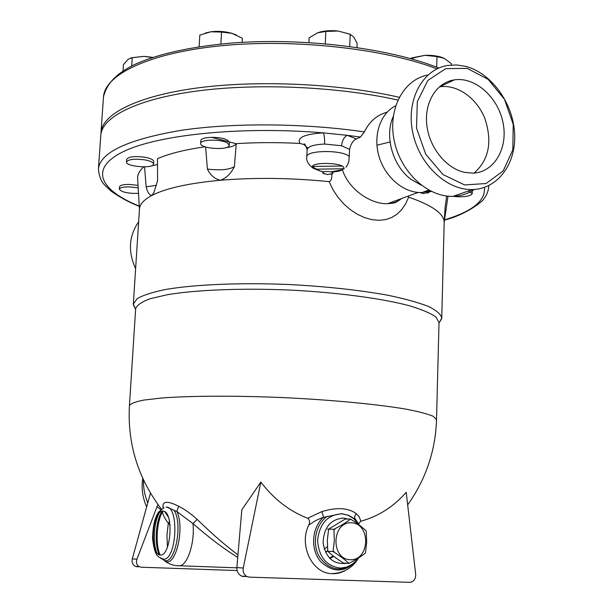<?xml version="1.0" encoding="UTF-8"?>
<svg xmlns="http://www.w3.org/2000/svg" width="613" height="613" viewBox="0 0 613 613"><rect width="100%" height="100%" fill="white"/><g stroke="black" fill="none" stroke-linecap="round" stroke-linejoin="round"><path stroke-width="0.92" d="M464.907 172.445C446.318 168.667 429.261 147.649 426.794 124.96C424.173 102.271 436.556 82.433 454.287 79.874C475.021 76.564 498.024 97.107 503.005 122.585C508.353 148.032 494.385 172.322 473.075 173.134L464.907 172.445M439.26 86.9L439.72 86.824C457.221 84.073 476.86 98.126 484.891 118.57C492.553 141.779 488.944 159.947 474.079 173.073M467.282 68.38L445.735 68.641L427.82 80.456L417.3 101.704L416.526 128.155L425.751 154.277L443.023 174.575L464.623 184.942L486.094 183.517L503.212 170.904L512.813 149.81L513.234 124.362L504.491 99.337L488.186 79.391L467.282 68.38M465.497 66.319L456.44 64.94L447.544 65.476C422.464 69.468 406.028 99.796 412.649 132.094C418.97 164.43 446.8 190.574 472.585 189.547C498.162 188.888 516.598 163.135 514.575 132.868C512.813 102.624 491.143 72.832 465.497 66.319M427.943 74.978C403.408 79.46 387.585 109.329 394.22 140.737C400.557 172.184 427.836 197.401 453.16 196.329C460.93 196.045 467.957 193.754 474.263 189.463M393.255 116.501C384.251 136.071 392.642 165.847 410.917 179.257L421.261 185.157M395.661 105.796C380.114 113.466 372.696 135.986 379.194 156.982C385.554 178.008 404.588 193.516 422.127 192.497L430.349 190.919M401.507 198.574C397.745 201.723 393.125 203.424 387.646 203.669L387.646 203.669C371.348 204.55 348.72 189.708 342.391 169.778L343.027 169.288C341.135 170.858 337.257 171.755 331.395 171.977M307.872 148.07L303.879 144.53C304.332 142.86 305.412 144.568 307.113 149.618C308.002 146.415 313.841 144.553 324.614 144.055L341.656 145.756L349.617 149.442C350.751 144.055 353.004 140.561 356.368 138.944L360.467 137.051L364.398 131.918C369.371 121.543 376.941 114.976 387.109 112.21M349.617 149.442L348.943 161.012L347.648 164.736L345.916 167.295M139.473 209.087L139.48 208.949C139.802 204.213 143.909 199.723 151.809 195.493C165.663 188.291 188.574 183.21 220.565 180.245C254.977 177.395 291.167 177.862 329.143 181.647C331.081 181.057 331.985 178.483 331.871 173.923M329.143 181.647L333.074 189.861L338.077 197.409L343.947 204.083L350.536 209.807L357.548 214.374L364.85 217.722L372.129 219.715L379.179 220.328L385.799 219.561L391.853 217.439L397.216 214.06L401.852 209.462L405.668 203.8L408.672 197.156C432.019 205.24 443.85 213.569 444.18 222.128L441.766 317.925M407.929 196.214L408.672 197.156M330.913 171.855L342.391 169.778M446.662 196.03L445.107 207.424L444.18 222.128L445.329 214.435L444.632 214.251M135.473 308.967L133.327 304.071L137.189 298.638C143.151 295.182 152.737 292.11 165.947 289.413C195.133 284.455 240.817 282.509 289.106 284.516C326.032 286.47 358.751 290.01 387.255 295.129C404.327 298.661 418.012 302.416 428.303 306.385C436.456 310.377 440.946 314.277 441.766 318.078L439.314 322.522M447.988 196.168L445.329 214.435M135.657 308.837L135.657 308.745C136.898 305.167 141.733 301.818 150.177 298.707L167.747 294.623C196.474 289.872 241.384 288.033 288.846 290.01C336.292 292.34 380.75 298.24 408.756 305.573C421.376 309.32 430.41 313.113 435.858 316.959L439.015 322.522L436.525 419.545M471.543 189.892L472.24 190.766M468.232 191.049L472.225 193.57C471.351 195.631 467.006 196.719 459.168 196.834L452.854 196.336M341.656 145.756C342.169 140.523 344.031 137.044 347.249 135.32L323.281 132.883C304.546 134.086 296.753 137.611 299.91 143.442L303.879 144.507M324.614 144.055C324.729 138.768 324.285 135.044 323.281 132.883C241.177 125.918 157.311 134.806 123.067 151.771C88.441 168.774 100.256 190.405 139.258 206.098M137.695 179.525L137.611 178.038C137.626 174.222 139.664 170.506 143.71 166.882M151.311 165.901L157.526 164.56M156.384 185.31L146.162 186.865C147.434 192.252 149.319 195.126 151.809 195.493L153.802 192.842L157.595 180.643L157.472 158.683C169.05 153.656 184.881 149.687 204.972 146.775M226.005 147.641C231.745 146.913 235.162 145.58 236.258 143.641C256.655 142.362 277.865 142.3 299.91 143.442M200.673 143.434L200.834 140.691C200.351 136.461 221.76 136.193 227.707 140.369L229.331 142.507L229.185 145.25C229.484 150.675 199.715 148.79 200.673 143.434C200.198 139.235 221.607 138.975 227.561 143.128L229.185 145.25M126.516 161.962L126.684 159.357C128.684 156.56 134.944 155.886 145.465 157.342C150.806 158.445 153.556 159.832 153.717 161.48L153.549 164.077C153.825 168.897 125.588 166.705 126.516 161.962C128.508 159.181 134.768 158.514 145.296 159.962C150.637 161.066 153.388 162.437 153.549 164.077M138.515 193.379C127.925 193.601 121.543 192.206 119.351 189.21L119.52 186.789C120.002 185.249 123.19 184.452 129.067 184.406L138.04 185.356M119.351 189.21C119.841 187.678 123.029 186.888 128.906 186.842L138.186 187.854M349.395 156.775C344.33 149.741 305.872 149.856 306.799 156.859C306.04 160.422 308.094 164.192 312.967 168.146L320.201 171.096L312.5 166.866M312.967 168.146C306.592 160.92 350.092 162.575 343.027 169.288M320.201 171.096L323.879 171.832M236.258 143.641L234.396 166.613C231.07 173.433 226.458 177.977 220.565 180.245C214.734 178.988 210.351 175.264 207.416 169.073C220.312 170.575 229.3 169.755 234.396 166.613M207.416 169.073L205.623 146.99M146.162 186.865L144.561 166.874M243.936 576.634L241.614 576.082C238.365 574.32 236.779 571.477 236.863 567.538L241.813 509.847L260.862 482.063C273.873 499.181 289.482 511.242 307.688 518.246C309.81 519.839 310.14 522.146 308.691 525.165C298.876 544.926 311.688 572.626 330.959 573.615C336.039 574.067 340.874 573.002 345.448 570.427M358.697 523.747L360.659 521.272L360.467 519.993L358.98 516.521L356.23 513.648C348.322 507.786 336.874 507.097 321.871 511.579L307.688 518.246M360.659 521.272C378.428 516.384 393.615 506.729 406.212 492.3L415.683 574.266C415.729 579.155 413.76 581.844 409.775 582.35L249.33 577.132L247.047 576.58C243.974 574.825 242.71 571.983 243.254 568.052L260.862 482.063M324.254 549.064L327.388 546.689M237.951 554.834C225.684 545.731 212.075 533.908 197.125 519.364C190.804 513.602 184.636 509.219 178.621 506.223C168.092 500.974 162.859 501.028 162.92 506.376L163.204 508.047M345.471 563.186L345.157 563.654M308.691 525.165L315.58 520.606L322.407 517.625L341.456 513.633L348.506 515.28L355.011 519.05L359.502 525.234L353.663 518.583M321.871 511.579L323.58 517.234C311.749 527.264 310.163 549.294 320.53 561.477C333.679 573.599 346.123 572.749 357.854 558.926M356.23 513.648L354.95 515.479L354.62 517.977L358.789 524.146M157.878 504.445L136.921 559.255C135.887 562.68 136.699 565.171 139.35 566.741L141.319 567.209L237.139 570.565M150.469 493.143L132.293 558.887C131.611 562.313 132.669 564.811 135.458 566.389L137.458 566.856M170.199 525.157L168.314 523.211L169.694 521.586M197.125 519.364L193.003 523.625C209.163 537.739 224.074 548.995 237.737 557.393M167.495 547.348L166.935 535.364L168.314 523.211C164.522 518.238 162.598 514.368 162.545 511.587L163.004 511.089M163.694 507.832L162.92 506.376M178.621 506.223L176.881 511.564L193.003 523.625C194.873 541.946 188.145 563.822 180.199 565.791L176.322 565.646M236.84 567.83L180.199 565.791C174.598 565.96 169.579 564.45 165.158 561.263C175.647 567.531 185.057 528.145 176.881 511.564L166.659 507.043M160.108 555.026C155.319 544.29 156.599 522.038 162.545 511.587L162.483 511.096M327.71 550.842L327.089 551.24M327.043 551.279L325.511 552.259M333.809 556.382L329.909 558.535M335.005 529.31L327.541 529.126L328.614 529.172L327.327 540.183L327.756 551.279L326.683 551.225L327.771 551.309C331.909 555.186 337.173 559.102 343.571 563.063L348.958 563.401C344.874 559.546 339.579 555.608 333.081 551.577L334.177 551.631L333.066 551.539L334.361 540.428L333.909 529.287L335.02 529.28L333.932 529.257C340.69 525.854 346.238 522.475 350.552 519.096C356.988 523.096 362.199 527.057 366.191 530.981L366.712 542.007L365.44 552.987C361.195 556.497 355.701 559.968 348.973 563.401L348.958 563.401M350.552 519.096L345.188 519.05L328.629 529.142L327.541 529.126M350.215 559.746C369.9 560.665 371.118 523.701 351.54 522.797C331.763 521.41 330.3 559.11 350.215 559.746M326.683 551.248L334.162 551.593M147.787 502.859C144.66 495.273 143.243 487.664 143.519 480.033M146.653 506.959C142.492 497.358 141.212 487.864 142.798 478.469M138.653 221.806C128.837 235.951 127.826 251.575 135.619 268.678M397.875 100.065C338.499 86.632 257.468 82.977 197.049 91.015C136.523 99.068 101.957 117.045 100.793 135.297L100.777 135.496M399.216 97.298C339.977 83.636 258.632 79.828 197.869 87.889C136.99 95.973 102.156 114.133 100.984 132.569L100.93 134.04M451.26 65.016L451.291 63.568L444.218 58.342L436.954 56.595L424.993 55.323C432.242 55.101 438.326 55.959 443.237 57.898M436.671 67.169L436.954 56.595M411.714 57.906L424.993 55.323L410.296 58.534M412.932 59.277L412.978 57.591M349.716 46.458L350.184 34.259L338.085 31.018L325.802 31.439L317.465 32.864L309.098 37.899L308.898 42.542M325.288 43.761L325.802 31.439M318.178 32.604C323.81 30.765 330.453 30.229 338.085 31.018L349.893 34.144M356.996 47.485L357.149 43.393L353.77 37.048L350.184 34.259M220.879 44.013L221.538 32.075L210.726 31.799L199.8 35.133L199.125 46.749M205.401 33.002L210.726 31.799C217.998 30.895 225.117 31.424 232.089 33.378L221.538 32.075M131.703 65.951L132.255 57.676L128.278 59.162L123.481 64.503L123.044 70.878M130.883 57.89L144.001 56.358L132.255 57.676M242.127 42.351L242.342 38.259L232.089 33.378L236.633 35.102M152.254 57.553L144.001 56.358L152.844 57.361M330.836 174.238L332.913 173.502C333.457 172.605 332.146 171.954 328.989 171.548C324.553 171.349 322.461 171.87 322.714 173.111L324.752 174.015M484.446 187.402C485.703 200.635 472.447 211.424 444.678 219.783M426.525 190.896L428.043 191.271L428.916 192.436L427.154 193.118M356.368 138.944L347.249 135.32L360.467 137.051M307.113 149.618L306.799 156.897M364.398 131.918C303.864 123.014 231.637 122.608 179.854 130.538C127.351 139.657 100.21 152.461 98.425 168.943C99.114 176.697 101.482 182.337 105.528 185.854L110.087 190.191C111.581 191.93 125.979 201.386 139.274 206.336M444.647 220.021C465.895 214.834 483.611 200.949 483.933 198.574C486.684 195.378 488.285 191.402 488.722 186.666L488.714 185.639M161.403 509.15C138.04 478.232 127.374 443.743 129.42 405.691C130.569 403.615 135.373 401.737 143.833 400.074L161.51 398.013C190.451 395.776 235.89 395.561 284.011 397.638C332.108 399.929 377.24 404.258 405.691 409.101C418.518 411.545 427.705 413.951 433.261 416.311L436.525 419.629C435.536 450.739 425.92 479.159 407.668 504.897M236.863 567.538L243.254 568.052M156.959 506.645L160.775 509.664M136.921 559.255L132.293 558.887M159.418 512.744C153.848 522.207 152.537 542.965 156.913 553.033M160.867 558.535L163.809 559.286C176.95 559.186 179.18 505.457 166.108 507.158M174.123 510.414C183.356 524.46 174.559 566.496 163.817 560.113L162.177 559.018M159.303 554.849C154.139 544.428 155.625 520.897 162.008 511.181M353.663 518.575L348.008 515.211L341.77 513.794C327.687 514.69 319.626 523.494 317.58 540.199C318.768 557.048 326.438 566.343 340.598 568.09L346.521 567.132L352.015 564.42M353.011 517.801L355.601 520.307M354.429 562.581C341.51 572.55 329.871 570.711 319.511 557.056C311.619 543.907 315.549 524.046 327.419 516.307M163.916 507.748L158.644 512.039C157.349 514 153.097 519.563 152.537 538.314C154.53 555.485 157.625 555.378 158.683 557.071L163.809 559.286L163.824 560.113L165.158 561.263L162.46 559.094M162.82 511.081C174.008 510.652 171.379 556.106 160.208 555.033C149.266 554.328 151.97 510.859 162.82 511.081M346.835 563.27C333.855 564.902 325.94 558.152 323.097 543.003C323.71 527.54 330.476 519.226 343.395 518.069L348.215 519.081M103.467 97.245L103.482 97.038C104.639 74.732 148.859 52.802 221.691 45.707C294.355 38.565 384.711 48.68 437.015 68.871M344.291 168.744L315.496 169.211M312.645 166.429L341.916 166.054M390.044 141.963L377.332 145.128M236.25 143.718L211.424 137.297M454.287 79.874L439.72 86.824M453.107 196.329L472.531 189.547M410.902 179.249L420.802 184.804M422.127 192.497L428.755 190.076M400.917 198.788C394.688 203.754 394.918 202.903 387.646 203.669L418.15 192.451M133.327 304.071L139.48 208.949M444.172 223.14L444.371 221.791M439.008 323.02L441.689 318.729M135.626 309.266L133.327 304.73M472.278 191.072L472.225 193.57M419.591 192.528L423.575 193.585L431.291 191.386M139.458 209.378L137.611 178.038M241.614 576.082L247.047 576.58M330.974 573.622C343.081 573.462 352.306 568.22 358.636 557.899M139.35 566.741L135.458 566.389M164.82 511.686L168.675 517.61M333.211 555.922L329.472 558.083M358.574 557.937C350.935 567.37 344.774 567.883 340.598 568.09L346.353 567.278L351.854 564.535M129.42 405.691L135.657 308.745M100.793 135.297L98.425 168.943M488.745 185.632L488.73 186.344M100.984 132.569L103.482 97.038C106.823 82.272 118.401 72.725 133.726 64.947C156.982 54.197 189.302 46.925 230.68 43.132C302.784 37.27 389.209 48.029 438.854 68.028M322.714 173.111L327.434 174.567L332.913 173.494"/></g></svg>
